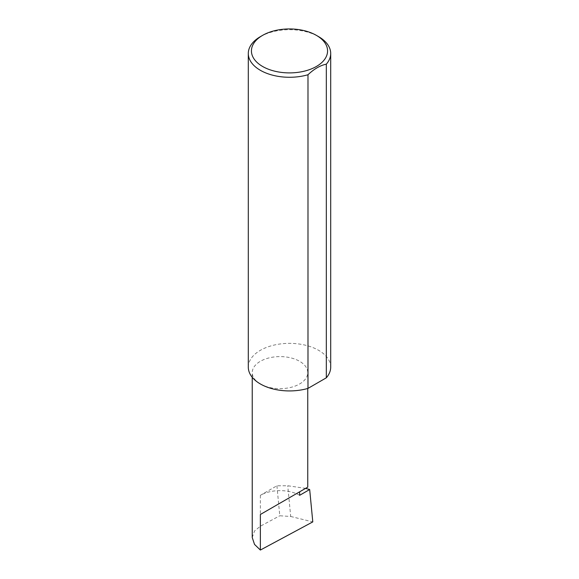 <?xml version="1.0" encoding="UTF-8"?>
<svg xmlns="http://www.w3.org/2000/svg" width="579" height="579" viewBox="0 0 579 579"><rect width="100%" height="100%" fill="white"/><g stroke="black" fill="none" stroke-linecap="round" stroke-linejoin="round"><path stroke-width="0.43" stroke-dasharray="2.9 2.17" d="M260.369 383.964A27.756 16.024 0 0 0 290.622 387.438A27.756 16.024 0 0 0 307.753 372.63A27.756 16.024 0 0 0 299.625 361.296A27.756 16.024 0 0 0 269.373 357.822A27.756 16.024 0 0 0 252.234 372.63A27.756 16.024 0 0 0 260.369 383.964M260.369 36.665A41.203 23.79 180 0 1 318.631 36.665M248.297 367.144A41.203 23.79 180 0 1 273.737 345.164A41.203 23.79 180 0 1 318.631 350.324A41.203 23.79 180 0 1 330.703 367.144M299.625 495.32A27.756 16.024 0 0 0 296.361 493.706A27.756 16.024 0 0 0 260.369 495.32L276.907 485.774L287.749 485.752L305.589 488.379M276.907 485.774L279.787 515.766L290.701 516.475L287.749 485.752M290.701 516.475L312.79 521.896M252.234 537.544L254.521 531.008L260.369 526.195L279.787 515.766M260.369 495.32L260.369 526.195M307.753 388.466L307.753 372.63M252.234 377.291L252.234 372.63"/><path stroke-width="0.87" d="M305.589 488.379L309.678 489.516L299.625 495.32L299.625 491.824L307.753 487.127L307.753 388.466M299.625 491.824C306.153 488.054 313.883 483.588 299.625 491.824L260.369 514.485L299.625 491.824M262.584 66.462A38.062 21.973 0 0 0 316.416 66.462A38.062 21.973 0 0 0 316.416 35.384L318.631 36.665A41.203 23.79 180 0 1 330.703 53.485A41.203 23.79 180 0 1 326.317 64.16C320.187 65.441 314.071 68.973 307.985 74.749A41.203 23.79 180 0 1 260.369 70.305A41.203 23.79 180 0 1 248.297 53.485A41.203 23.79 180 0 1 260.369 36.665L262.584 35.384A38.062 21.973 0 0 0 262.584 66.462M307.985 74.749L307.985 388.4A41.203 23.79 180 0 1 260.369 383.964A41.203 23.79 180 0 1 248.297 367.144L248.297 53.485M309.678 489.516L312.79 521.896L260.369 550.05L254.521 544.405L252.234 537.544L252.234 377.291M260.369 550.05L260.369 514.485M326.317 64.16L326.317 377.812A41.203 23.79 180 0 0 330.703 367.144L330.703 53.485M307.985 388.4L326.317 377.812M318.631 36.665L316.416 35.384A38.062 21.973 0 0 0 262.584 35.384"/></g></svg>
